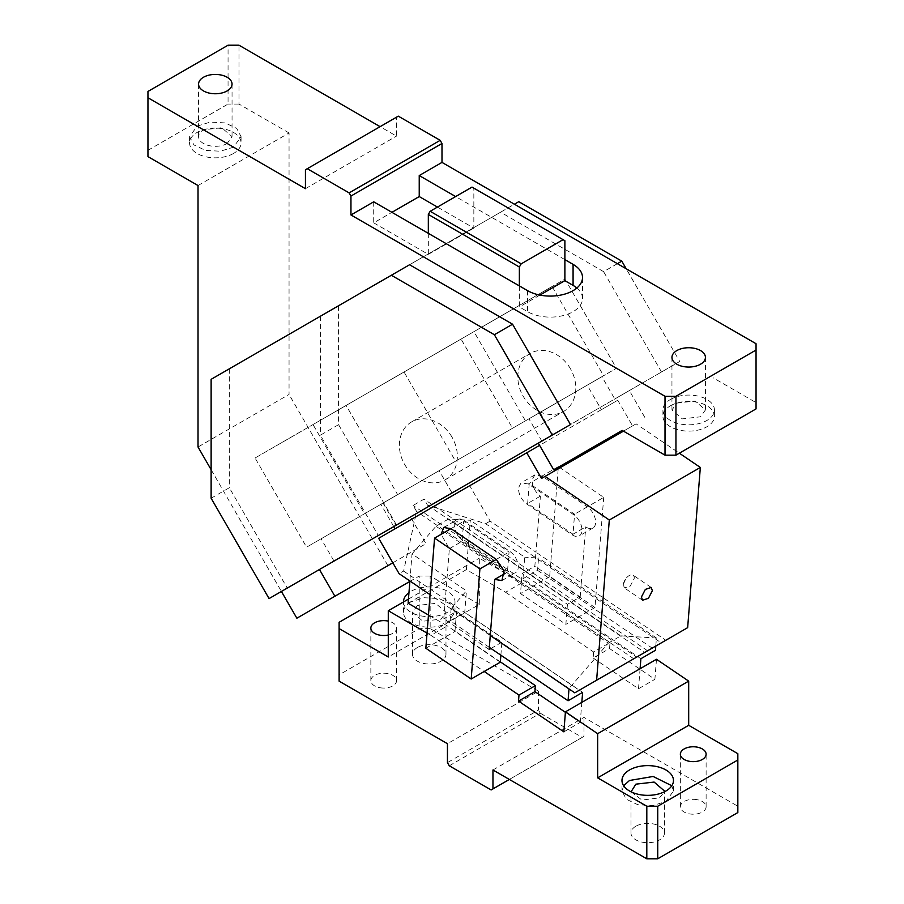 <?xml version="1.0" encoding="UTF-8"?>
<svg xmlns="http://www.w3.org/2000/svg" width="904" height="904" viewBox="0 0 904 904"><rect width="100%" height="100%" fill="white"/><g stroke="black" fill="none" stroke-linecap="round" stroke-linejoin="round"><path stroke-width="0.68" stroke-dasharray="4.52 3.39" d="M227.153 143.487A16.735 9.662 180 0 1 208.903 145.578A16.735 9.662 180 0 1 198.575 136.651A16.735 9.662 180 0 1 203.479 129.814L221.717 127.724L232.045 136.651L227.153 143.487M197.106 126.142L210.293 122.074L225.164 122.921L236.724 128.391L241.063 136.651L233.514 147.16L220.339 151.228L205.457 150.38L193.908 144.911L189.569 136.651L197.106 126.142M233.514 153.465A25.753 14.871 180 0 1 205.457 156.697A25.753 14.871 180 0 1 189.569 142.956A25.753 14.871 180 0 1 197.106 132.447A25.753 14.871 180 0 1 225.164 129.227A25.753 14.871 180 0 1 241.063 142.956A25.753 14.871 180 0 1 233.514 153.465M198.021 185.535L289.054 132.967L289.054 394.438L198.021 446.994M670.486 405.749A25.753 14.871 180 0 1 698.543 402.529A25.753 14.871 180 0 1 714.431 416.258A25.753 14.871 180 0 1 706.894 426.767A25.753 14.871 180 0 1 678.836 429.988A25.753 14.871 180 0 1 662.937 416.258A25.753 14.871 180 0 1 670.486 405.749M670.486 399.444A25.753 14.871 180 0 1 698.543 396.212A25.753 14.871 180 0 1 714.431 409.953A25.753 14.871 180 0 1 706.894 420.462A25.753 14.871 180 0 1 678.836 423.682A25.753 14.871 180 0 1 662.937 409.953A25.753 14.871 180 0 1 670.486 399.444M676.847 403.116L695.097 401.026L705.425 409.953L700.521 416.789L682.283 418.88L671.954 409.953L676.847 403.116M296.862 618.212L425.931 543.699L410.484 516.941L395.918 525.348L614.776 398.98L601.906 376.685L616.471 368.278L397.613 494.635L346.119 405.444L564.977 279.087L616.471 368.278M392.833 562.808L425.931 543.699M553.756 469.888L622.155 430.406M525.439 420.835L306.58 547.191L525.439 420.835L473.945 331.644L255.075 458L306.58 547.191M473.945 331.644L564.977 279.087M255.075 458L346.119 405.444M397.613 494.635L601.906 376.685M383.047 503.042L395.918 525.348M540.004 412.427L552.875 434.722L538.309 443.129M644.789 417.332L629.342 390.573L614.776 398.98M211.129 498.24L229.333 487.731L287.269 588.075L269.064 598.584M409.568 264.748L211.129 379.318M229.333 368.809L229.333 487.731M552.875 434.722L334.017 561.09L321.146 538.784M617.398 263.674L603.601 271.652L500.601 212.191L514.41 204.214M629.342 390.573L679.74 361.476L626.201 268.759M661.525 371.996L603.601 271.652M500.601 212.191L320.366 316.253L338.571 305.733L338.571 424.665L320.366 435.174L378.301 535.518L396.506 525.009L338.571 424.665M320.366 316.253L320.366 435.174M679.74 361.476L396.506 525.009M378.301 535.518L410.484 516.941M518.806 201.671L338.571 305.733M211.129 469.696L281.415 591.453M387.906 565.655L289.054 394.438M564.887 240.713L473.843 188.156L473.843 228.102L437.434 207.072M564.887 259.64L455.639 196.563M373.714 201.818L373.714 222.847L391.918 212.338M373.714 222.847L428.326 254.374L473.843 228.102M428.326 233.356L428.326 254.374M519.359 285.913L519.359 306.942L527.563 311.665A32.182 18.577 0 0 0 562.638 315.699A32.182 18.577 0 0 0 582.504 298.523A32.182 18.577 0 0 0 576.854 288.014M539.891 295.088L519.359 306.942M473.843 188.156L472.024 187.105M305.439 169.76L396.472 117.204L396.472 136.12L380.087 126.662M305.439 188.687L396.472 136.12M396.472 117.204L398.291 116.153M756.049 408.902L756.049 402.596L713.188 377.849M756.049 343.723L756.049 402.596M147.951 156.618L147.951 91.451M289.054 132.967L238.984 104.062L238.984 45.2M147.951 150.313L228.057 104.062L228.057 45.2M238.984 104.062L228.057 104.062M572.085 534.761A12.871 7.435 -120 0 0 579.317 535.891A12.871 7.435 -120 0 0 581.95 530.897A12.871 7.435 -120 0 0 573.678 514.726L528.332 483.968L521.099 482.838L518.467 487.832C518.523 494.273 521.28 499.663 526.738 503.991L572.085 534.761L573 534.23L527.653 503.471L529.236 483.448L574.582 514.207L573 534.23L585.747 526.874A12.871 7.435 -120 0 0 592.967 528.004A12.871 7.435 -120 0 0 595.6 523.009A12.871 7.435 -120 0 0 587.329 506.85L573.678 514.726M603.714 497.381L594.99 607.533L549.643 576.775L558.367 466.622L603.714 497.381L587.329 506.85L541.982 476.08L534.75 474.95L532.117 479.945C532.173 486.397 534.942 491.787 540.4 496.115L535.959 552.186L490.137 521.111L469.707 485.719L617.76 400.235L632.563 425.886L636.088 423.852L679.333 453.186M687.65 627.659L665.807 640.269L581.295 582.944L585.747 526.874M580.187 596.968L581.295 582.944L535.959 552.186L534.84 566.209L522.094 573.565L567.441 604.324L580.187 596.968L534.84 566.209M567.441 604.324L565.859 624.348L520.512 593.589L522.094 573.565M594.99 607.533L565.859 624.348M540.4 496.115L526.738 503.991M558.367 466.622L528.332 483.968M549.643 576.775L520.512 593.589M665.807 640.269L661.287 642.88L485.617 523.721L427.513 505.144L424.044 499.132L413.128 505.449L416.597 511.449L403.625 571.057L399.105 573.667M490.137 521.111L485.617 523.721M378.674 538.275L539.598 445.367M393.771 526.58L380.9 504.285L364.515 513.743L313.01 424.552L552.095 286.512L461.063 339.068L512.557 428.27L528.953 418.812L543.112 443.333M552.095 286.512L603.601 375.714L455.548 461.187L404.043 371.996M455.548 461.187L439.152 470.645L453.322 495.177L469.707 485.719M617.76 400.235L601.375 409.693L587.204 385.172L603.601 375.714M453.322 495.177L601.375 409.693M636.088 423.852L623.444 431.151M632.563 425.886L541.53 478.442M427.513 505.144L644.688 652.462L661.287 642.88M380.9 504.285L528.953 418.812M364.515 513.743L512.557 428.27M461.063 339.068L313.01 424.552M439.152 470.645L587.204 385.172M647.592 650.79L424.044 499.132M403.625 571.057L579.294 690.227L636.676 657.095L413.128 505.449M633.76 658.779L416.597 511.449M579.294 690.227L574.774 692.837M490.262 635.512L430.078 594.685M489.154 649.524L443.807 618.765L449.367 548.671L441.084 534.332M623.297 584.707A7.729 4.057 -55.8 0 1 627.206 577.102A7.729 4.057 -55.8 0 1 633.094 575.159A7.729 4.057 -55.8 0 1 634.224 578.402L630.303 585.995L624.427 587.939L623.297 584.707L625.489 579.34M449.367 548.671L462.113 541.315L507.449 572.074L509.042 552.05L463.695 521.28L462.113 541.315L463.017 540.784A12.871 7.435 60 0 1 455.254 529.428A12.871 7.435 60 0 1 457.379 519.619A12.871 7.435 60 0 1 464.611 520.76L509.946 551.519A12.871 7.435 60 0 1 517.709 562.876A12.871 7.435 60 0 1 515.596 572.684A12.871 7.435 60 0 1 508.364 571.543L463.017 540.784M500.872 655.185L501.901 642.168L456.554 611.409L443.807 618.765M456.554 611.409L454.972 631.433L500.307 662.191M425.84 648.258L454.972 631.433M450.949 528.648L464.611 520.76M496.296 559.406L509.946 551.519M504.568 573.735L508.364 571.543M490.974 648.473L501.901 642.168M570.481 368.809A33.471 27.335 60 0 0 530.072 353.487A33.471 27.335 60 0 0 523.145 396.144A33.471 27.335 60 0 0 563.554 411.467A33.471 27.335 60 0 0 570.481 368.809M452.045 437.197A33.471 27.335 60 0 0 411.636 421.874A33.471 27.335 60 0 0 404.698 464.52A33.471 27.335 60 0 0 445.107 479.843A33.471 27.335 60 0 0 452.045 437.197M417.411 605.477L412.506 612.302L422.835 621.229L441.073 619.138L445.977 612.302L435.649 603.375L417.411 605.477M417.411 647.513A16.735 9.662 0 0 0 412.506 654.349A16.735 9.662 0 0 0 422.835 663.276A16.735 9.662 0 0 0 441.073 661.186A16.735 9.662 0 0 0 445.977 654.349A16.735 9.662 0 0 0 435.649 645.422A16.735 9.662 0 0 0 417.411 647.513M408.122 603.262L466.374 569.622L505.573 592.244L521.958 582.786L479.312 558.163L479.312 604.414L388.279 656.982M408.45 599.081L479.312 558.163M427.038 633.105L430.925 635.342L447.31 625.884L428.473 615.014M505.573 592.244L593.634 651.987L610.019 642.529L521.958 582.786M656.473 659.276L654.891 679.299L609.545 648.541L593.16 657.999L593.634 651.987M609.545 648.541L610.019 642.529M593.16 657.999L638.506 688.758L654.891 679.299M466.374 569.622L470.283 520.275L448.61 518.964L435.999 526.241L412.021 553.915L466.441 590.832L451.141 608.482L569.034 688.464L608.302 643.128L435.999 526.241M640.891 658.722L522.987 578.741L524.704 557.192L470.283 520.275M640.088 668.734L638.506 688.758M522.987 578.741L537.552 570.334L538.535 558.028L524.704 557.192M537.552 570.334L655.445 650.315M655.784 646.055L656.428 638.009L538.535 558.028M608.302 643.128L620.912 635.851L448.61 518.964M620.912 635.851L656.428 638.009M409.885 580.978L412.021 553.915M489.324 647.354L450.169 620.788L451.141 608.482M450.169 620.788L464.735 612.381L466.441 590.832M582.628 692.351L464.735 612.381M563.859 731.856L580.244 722.398L565.407 712.329M580.244 722.398L581.826 702.374M500.341 661.864L447.31 625.884M430.925 635.342L484.205 671.491M623.636 785.745L621.975 791L626.314 799.26L637.874 804.729L652.744 805.577L665.932 801.509L673.469 791L671.808 785.745M631.048 791.814L641.976 800.074L659.558 797.836L664.395 791.814M635.885 826.211A16.735 9.662 0 0 0 630.981 833.047A16.735 9.662 0 0 0 641.32 841.974A16.735 9.662 0 0 0 659.558 839.884A16.735 9.662 0 0 0 664.463 833.047A16.735 9.662 0 0 0 654.123 824.12A16.735 9.662 0 0 0 635.885 826.211M403.489 601.94A25.753 14.871 0 0 0 419.501 615.556A25.753 14.871 0 0 0 447.446 612.302A25.753 14.871 0 0 0 454.994 601.793A25.753 14.871 0 0 0 439.095 588.063A25.753 14.871 0 0 0 411.037 591.284A25.753 14.871 0 0 0 408.958 592.64M411.037 601.793A25.753 14.871 0 0 0 403.489 612.302A25.753 14.871 0 0 0 419.388 626.043A25.753 14.871 0 0 0 447.446 622.811L454.994 612.302L450.655 604.041L439.095 598.572L424.213 597.725L411.037 601.793M696.86 799.633A12.871 7.435 0 0 0 680.362 806.764A12.871 7.435 0 0 0 689.616 813.905A12.871 7.435 0 0 0 706.114 806.764A12.871 7.435 0 0 0 696.86 799.633M380.098 687.763A12.871 7.435 0 0 0 396.596 680.633A12.871 7.435 0 0 0 387.353 673.503A12.871 7.435 0 0 0 370.855 680.633A12.871 7.435 0 0 0 380.098 687.763M388.279 635.026A12.871 7.435 0 0 0 396.596 628.065A12.871 7.435 0 0 0 388.279 621.116M737.845 812.549L737.845 753.687M492.962 769.982L583.995 717.414L737.845 806.244M339.113 622.291L339.113 681.153M479.312 604.414L430.157 576.04L430.157 628.596L538.479 691.142L447.446 743.698M430.157 628.596L419.23 628.596L339.113 674.847M409.84 581.453L419.23 576.04L419.23 628.596M430.157 576.04L419.23 576.04M538.479 691.142L538.479 710.058L447.446 762.614M449.265 765.778L540.298 713.211L538.479 710.058M540.298 713.211L582.176 737.393L583.995 736.342L583.995 717.414M583.995 736.342L509.347 779.44M582.176 737.393L491.143 789.949M527.563 290.647L527.563 311.665M198.575 84.095L198.575 136.651M189.569 136.651L189.569 142.956M241.063 136.651L241.063 142.956M232.045 84.095L232.045 136.651M714.431 409.953L714.431 416.258M662.937 409.953L662.937 416.258M671.954 357.396L671.954 409.953M705.425 357.396L705.425 409.953M582.504 298.523L582.504 277.505M592.967 528.004L579.317 535.891M534.75 474.95L521.099 482.838M651.23 587.464L633.094 575.159M642.563 600.245L624.415 587.95M443.717 527.507L457.379 519.619M501.935 580.571L515.596 572.684M411.636 421.874L530.072 353.487M445.107 479.843L563.554 411.467M412.506 654.349L412.506 612.302M630.981 833.047L630.981 791M403.489 612.302L403.489 601.793M680.362 806.764L680.362 754.207M621.975 791L621.975 780.491M673.469 791L673.469 780.491M706.114 806.764L706.114 754.207M664.463 833.047L664.463 791M396.596 680.633L396.596 628.065M370.855 680.633L370.855 628.065M445.977 654.349L445.977 612.302M454.994 612.302L454.994 601.793"/><path stroke-width="1.36" d="M227.153 90.92A16.735 9.662 180 0 1 208.903 93.022A16.735 9.662 180 0 1 198.575 84.095A16.735 9.662 180 0 1 203.479 77.258A16.735 9.662 180 0 1 221.717 75.168A16.735 9.662 180 0 1 232.045 84.095A16.735 9.662 180 0 1 227.153 90.92M756.049 350.04L756.049 408.902L675.943 455.153L675.943 396.291L756.049 350.04L756.049 343.723L441.988 162.404L441.988 143.487L440.169 140.335L349.136 192.891L307.258 168.709L305.439 169.76L305.439 188.687L147.951 97.756L147.951 156.618L198.021 185.535L198.021 446.994L211.129 469.696M700.521 364.222A16.735 9.662 180 0 1 682.283 366.323A16.735 9.662 180 0 1 671.954 357.396A16.735 9.662 180 0 1 676.847 350.56A16.735 9.662 180 0 1 695.097 348.469A16.735 9.662 180 0 1 705.425 357.396A16.735 9.662 180 0 1 700.521 364.222M287.269 588.075L319.451 569.497L334.898 596.256L392.833 562.808M334.898 596.256L296.862 618.212L281.415 591.453M675.943 396.291L665.016 396.291L665.016 455.153L622.155 430.406L553.756 469.888L538.309 443.129L570.492 424.552L552.287 435.061L494.352 334.717L512.557 324.208L409.568 264.748L391.364 275.257L494.352 334.717M570.492 424.552L512.557 324.208M552.287 435.061L269.064 598.584L211.129 498.24L211.129 379.318L391.364 275.257M319.451 569.497L334.017 561.079M626.201 268.759L621.805 261.143L617.398 263.674M621.805 261.143L518.806 201.671L514.41 204.214M455.639 196.563L419.23 175.545L419.23 196.563L437.434 207.072M391.918 212.338L419.23 196.563M441.988 143.487L350.955 196.044L350.955 214.96L373.714 201.818L428.326 233.356L428.326 214.44L430.157 211.287L472.024 187.105L564.887 240.713L564.887 280.658L539.891 295.088M428.326 214.44L519.359 266.996L519.359 285.913L527.563 290.647A32.182 18.577 0 0 0 562.638 294.67A32.182 18.577 0 0 0 582.504 277.505A32.182 18.577 0 0 0 573.079 264.363L564.887 259.64M576.854 288.014A32.182 18.577 0 0 0 573.079 285.393L564.887 280.658M519.359 285.913L428.326 233.356M519.359 266.996L521.19 263.844L430.157 211.287M521.19 263.844L563.056 239.662M441.988 162.404L419.23 175.545M350.955 196.044L349.136 192.891M440.169 140.335L398.291 116.153L307.258 168.709M675.943 455.153L665.016 455.153M350.955 214.96L665.016 396.291M147.951 97.756L147.951 91.451L228.057 45.2L238.984 45.2L380.087 126.662M679.333 453.186L700.34 467.447L687.65 627.659L574.774 692.837L490.262 635.512L489.154 649.524L490.974 648.473M395.059 528.817L393.771 526.58M430.078 594.685L399.105 573.667L378.674 538.275L526.727 452.791L541.53 478.442L545.044 476.408L609.307 520.003L596.617 680.215M623.444 431.151L545.044 476.408M700.34 467.447L609.307 520.003M641.433 597.013L645.354 589.408L651.23 587.464L652.36 590.707L648.439 598.301L642.563 600.245L641.433 597.013M647.592 650.79L644.688 652.462M539.598 445.367L526.727 452.791M441.084 534.332L443.717 527.507L450.949 528.648L496.296 559.406L504.059 570.763L501.935 580.571L494.703 579.43L490.262 635.512M434.564 538.106L425.84 648.258L471.176 679.017L479.911 568.865L434.564 538.106L450.949 528.648M479.911 568.865L496.296 559.406M494.703 579.43L504.568 573.735M471.176 679.017L500.307 662.191L500.872 655.185M427.038 633.105L388.279 610.731L408.45 599.081M428.473 615.014L408.122 603.262L409.885 580.978M655.784 646.055L655.445 650.315L640.891 658.722L640.088 668.734L656.473 659.276L688.69 681.119L597.657 733.675L565.441 711.832L640.088 668.734M581.826 702.374L582.628 692.351L568.062 700.769L569 688.916M568.062 700.769L489.324 647.354M565.407 712.329L534.897 691.639L535.371 685.627L500.341 661.864M484.205 671.491L518.986 695.086L535.371 685.627M518.986 695.086L518.512 701.097L534.897 691.639M518.512 701.097L563.859 731.856L565.441 711.832M671.808 785.745L653.14 776.468L629.512 780.491L623.636 785.745M664.395 791.814L664.463 791L654.123 782.073L635.885 784.163L631.048 791.814M408.958 592.64A25.753 14.871 0 0 0 403.489 601.793A25.753 14.871 0 0 0 403.489 601.94M696.86 747.077A12.871 7.435 0 0 0 680.362 754.207A12.871 7.435 0 0 0 689.616 761.337A12.871 7.435 0 0 0 706.114 754.207A12.871 7.435 0 0 0 696.86 747.077M629.512 769.982A25.753 14.871 0 0 0 621.975 780.491A25.753 14.871 0 0 0 637.874 794.22A25.753 14.871 0 0 0 665.932 791A25.753 14.871 0 0 0 673.469 780.491A25.753 14.871 0 0 0 657.581 766.75A25.753 14.871 0 0 0 629.512 769.982M688.69 681.119L688.69 725.302L597.657 777.858L597.657 733.675M388.279 610.731L388.279 656.982L339.113 628.596L339.113 681.153L447.446 743.698L447.446 762.614L449.265 765.778L491.143 789.949L492.962 788.898L492.962 769.982L646.812 858.8L657.739 858.8L737.845 812.549L737.845 753.687L688.69 725.302M388.279 621.116A12.871 7.435 0 0 0 387.353 620.935A12.871 7.435 0 0 0 370.855 628.065A12.871 7.435 0 0 0 380.098 635.207A12.871 7.435 0 0 0 388.279 635.026M657.739 858.8L657.739 806.244L737.845 759.993M597.657 777.858L646.812 806.244L657.739 806.244M646.812 858.8L646.812 806.244M339.113 628.596L339.113 622.291L409.84 581.453M509.347 779.44L492.962 788.898M573.079 264.363L573.079 285.393"/></g></svg>
